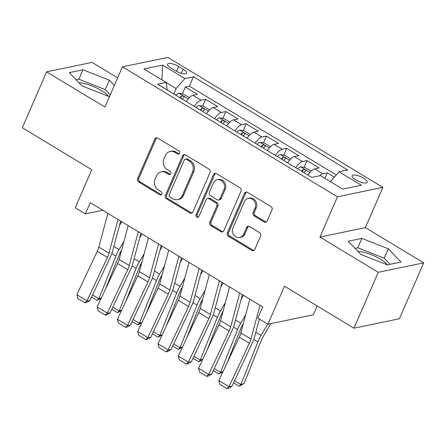 <?xml version="1.0" encoding="UTF-8"?>
<svg xmlns="http://www.w3.org/2000/svg" width="446" height="446" viewBox="0 0 446 446"><rect width="100%" height="100%" fill="white"/><g stroke="black" fill="none" stroke-linecap="round" stroke-linejoin="round"><path stroke-width="0.67" d="M179.621 153.273A1.762 1.533 -101.7 0 0 178.891 150.899L157.739 138.109A2.514 2.191 -101.7 0 0 156.273 137.842A2.514 2.191 -101.7 0 0 154.79 139.102L137.613 178.606A2.514 2.191 -101.7 0 0 138.65 182.007L159.807 194.79A1.762 1.533 -101.7 0 0 161.145 191.719L158.402 190.063A8.05 7.019 -101.7 0 1 155.085 179.192L156.518 175.897A8.05 7.019 -101.7 0 1 161.251 171.866A8.05 7.019 -101.7 0 1 165.945 172.725L168.683 174.38A1.762 1.533 -101.7 0 0 170.021 171.309L167.278 169.653A8.05 7.019 -101.7 0 1 163.961 158.776L165.394 155.487A8.05 7.019 -101.7 0 1 170.127 151.456A8.05 7.019 -101.7 0 1 174.821 152.315L177.558 153.97A1.762 1.533 -101.7 0 0 179.621 153.273M387.435 264.868A19.992 6.155 23.5 0 0 380.109 259.037A19.992 6.155 23.5 0 0 357.859 251.282M363.585 178.188A8.201 2.525 23.5 0 0 352.134 175.735A8.201 2.525 23.5 0 0 355.724 179.822A8.201 2.525 23.5 0 0 367.175 182.275A8.201 2.525 23.5 0 0 363.585 178.188M78.942 82.7A19.992 6.155 -156.5 0 1 101.192 90.454A19.992 6.155 -156.5 0 1 108.523 96.286M264.205 222.002A2.514 2.191 -101.7 0 0 265.671 222.27A2.514 2.191 -101.7 0 0 267.148 221.01L271.971 209.927A2.514 2.191 -101.7 0 0 270.934 206.526L247.435 192.326A2.514 2.191 -101.7 0 0 245.969 192.059A2.514 2.191 -101.7 0 0 244.492 193.319L227.315 232.823A2.514 2.191 -101.7 0 0 228.352 236.224L251.845 250.423A2.514 2.191 -101.7 0 0 253.311 250.691A2.514 2.191 -101.7 0 0 254.789 249.431L260.615 236.045A2.514 2.191 -101.7 0 0 259.578 232.645L249.52 226.568A2.514 2.191 -101.7 0 0 248.054 226.3A2.514 2.191 -101.7 0 0 246.577 227.56L243.689 234.2A6.729 5.87 -101.7 0 1 239.731 237.567A6.729 5.87 -101.7 0 1 233.765 234.891A6.729 5.87 -101.7 0 1 233.035 227.761L244.347 201.748A6.729 5.87 -101.7 0 1 248.305 198.381A6.729 5.87 -101.7 0 1 254.27 201.057A6.729 5.87 -101.7 0 1 254.995 208.187L253.111 212.525A2.514 2.191 -101.7 0 0 254.148 215.92L264.205 222.002L265.431 221.746A2.514 2.191 -101.7 0 0 266.262 222.036M117.627 77.86L92.043 62.395L46.607 71.828L22.3 127.729L91.776 169.725L75.246 207.736L85.392 213.868L90.254 202.685L262.672 306.904L257.81 318.082L267.951 324.214L313.387 314.776L317.212 305.984M378.264 272.294L423.7 262.856L365.38 227.611L319.944 237.043L378.264 272.294L353.957 328.195L284.481 286.198L267.951 324.214M319.944 237.043L337.444 196.792L122.427 66.833L167.863 57.395L382.88 187.359L337.444 196.792M46.607 71.828L104.927 107.079L122.427 66.833M210.044 172.496A2.514 2.191 -101.7 0 0 209.007 169.101L185.514 154.896A2.514 2.191 -101.7 0 0 184.047 154.628A2.514 2.191 -101.7 0 0 182.57 155.888L165.388 195.393A2.514 2.191 -101.7 0 0 166.425 198.793L189.924 212.993A2.514 2.191 -101.7 0 0 191.39 213.26A2.514 2.191 -101.7 0 0 192.867 212.001L210.044 172.496M216.477 173.611L239.97 187.811A2.514 2.191 -101.7 0 1 241.007 191.211L223.831 230.716A2.514 2.191 -101.7 0 1 222.348 231.976A2.514 2.191 -101.7 0 1 220.881 231.708L210.83 225.631A2.514 2.191 -101.7 0 1 209.793 222.231L216.756 206.208A2.514 2.191 -101.7 0 0 215.719 202.813L209.051 198.782A2.514 2.191 -101.7 0 0 207.585 198.515A2.514 2.191 -101.7 0 0 206.108 199.775L198.855 216.455A1.762 1.533 -101.7 0 1 196.067 214.766L213.528 174.603A2.514 2.191 -101.7 0 1 215.011 173.343A2.514 2.191 -101.7 0 1 216.477 173.611M423.7 262.856L399.393 318.756L353.957 328.195M334.338 177.107L327.297 172.853L324.905 178.344M319.475 175.819A10.252 3.897 -58.9 0 1 322.815 173.784L314.703 168.878L319.185 167.947L307.01 160.593L304.049 167.406M295.765 167.713A10.252 3.897 -58.9 0 1 302.527 161.524L294.416 156.618L298.898 155.687L286.728 148.334L283.767 155.147M275.483 155.453A10.252 3.897 -58.9 0 1 282.246 149.259L274.128 144.359L278.611 143.428L266.44 136.069L263.48 142.882M255.196 143.194A10.252 3.897 -58.9 0 1 261.958 137L253.846 132.1L258.329 131.169L246.159 123.81L243.193 130.622M234.914 130.929A10.252 3.897 -58.9 0 1 241.676 124.741L233.559 119.835L238.041 118.904L225.871 111.55L222.911 118.363M214.626 118.669A10.252 3.897 -58.9 0 1 221.389 112.481L213.277 107.575L217.76 106.644L205.589 99.291L201.107 100.222A10.252 3.897 121.1 0 0 194.339 106.41M202.623 106.103L205.589 99.291M171.052 68.099L175.512 70.797A7.944 2.447 23.5 0 0 186.606 73.177A7.944 2.447 23.5 0 0 183.128 69.219L178.668 66.521A7.944 2.447 23.5 0 0 167.573 64.14A7.944 2.447 23.5 0 0 171.052 68.099M330.341 181.628L339.072 171.749L347.663 169.965L193.503 76.784L184.906 78.568L176.103 88.531L173.745 93.961M339.072 171.749L361.383 185.235L342.718 189.11L320.401 175.624L311.81 177.408L157.644 84.227L166.241 82.443L143.924 68.957L162.589 65.083L184.906 78.568M336.262 174.927L189.416 86.173L185.302 87.026L197.472 94.385L192.99 95.316A10.252 3.897 121.1 0 0 186.227 101.504M221.389 112.481L225.871 111.55M241.676 124.741L246.159 123.81M261.958 137L266.44 136.069M282.246 149.259L286.728 148.334M302.527 161.524L307.01 160.593M322.815 173.784L327.297 172.853M176.103 88.531L166.258 82.577M365.38 227.611L382.88 187.359M85.392 213.868L102.775 210.256M182.342 93.838L185.302 87.026M189.416 86.173L193.503 76.784M167.217 90.014L166.241 82.443M213.277 107.575A10.252 3.897 121.1 0 0 206.515 113.763M233.559 119.835A10.252 3.897 121.1 0 0 226.797 126.028M253.846 132.1A10.252 3.897 121.1 0 0 247.084 138.288M274.128 144.359A10.252 3.897 121.1 0 0 267.366 150.547M294.416 156.618A10.252 3.897 121.1 0 0 287.653 162.807M314.703 168.878A10.252 3.897 121.1 0 0 307.935 175.072M161.909 79.828L162.589 65.083M114.354 85.392L109.376 80.213L82.962 69.799L69.281 72.642L82.014 85.894L108.428 96.303L109.727 96.035M401.026 262.047L388.293 248.796L361.879 238.381L348.192 241.225L360.925 254.476L387.345 264.891L401.026 262.047M110.273 94.781L105.295 89.601L78.881 79.193L76.121 79.762M78.881 79.193L82.962 69.799M105.295 89.601L109.376 80.213M390.099 264.316L384.212 258.184L357.792 247.775L355.038 248.35M357.792 247.775L361.879 238.381M384.212 258.184L388.293 248.796M179.164 153.881A1.762 1.533 -101.7 0 1 178.785 153.714L176.047 152.058A8.05 7.019 -101.7 0 0 171.359 151.2L170.127 151.456M161.251 171.866L162.483 171.61A8.05 7.019 -101.7 0 1 167.172 172.468L169.909 174.124A1.762 1.533 -101.7 0 0 170.288 174.291M156.908 137.814A2.514 2.191 -101.7 0 0 156.022 138.845L138.84 178.35A2.514 2.191 -101.7 0 0 139.877 181.751L161.034 194.54A1.762 1.533 -101.7 0 0 161.413 194.701M184.683 154.606A2.514 2.191 -101.7 0 0 183.797 155.632L166.62 195.142A2.514 2.191 -101.7 0 0 167.657 198.537L191.15 212.742A2.514 2.191 -101.7 0 0 191.981 213.032M186.367 159.294A1.762 1.533 -101.7 0 0 184.304 159.986L169.229 194.668A1.762 1.533 -101.7 0 0 169.954 197.043L172.842 198.788A8.05 7.019 -101.7 0 0 177.53 199.646A8.05 7.019 -101.7 0 0 182.263 195.616L192.572 171.916A8.05 7.019 -101.7 0 0 189.255 161.039L186.367 159.294L187.593 159.038A1.762 1.533 -101.7 0 0 186.567 158.854L185.341 159.105M177.53 199.646L178.757 199.395A8.05 7.019 -101.7 0 0 183.496 195.365L182.263 195.616M187.593 159.038L190.481 160.783A8.05 7.019 -101.7 0 1 193.798 171.66L183.496 195.365M207.585 198.515L208.812 198.258A2.514 2.191 -101.7 0 1 210.278 198.526L216.951 202.556A2.514 2.191 -101.7 0 1 217.988 205.957L211.019 221.98A2.514 2.191 -101.7 0 0 212.056 225.375L222.114 231.452A2.514 2.191 -101.7 0 0 222.944 231.747M215.647 173.321A2.514 2.191 -101.7 0 0 214.76 174.347L197.294 214.515A1.762 1.533 -101.7 0 0 198.398 217.057M223.987 189.583A6.729 5.87 -101.7 0 0 223.256 182.453A6.729 5.87 -101.7 0 0 217.291 179.777A6.729 5.87 -101.7 0 0 213.333 183.144L209.352 192.31A2.514 2.191 -101.7 0 0 210.389 195.71L217.057 199.741A2.514 2.191 -101.7 0 0 218.523 200.009A2.514 2.191 -101.7 0 0 220.001 198.749L223.987 189.583L225.213 189.333A6.729 5.87 -101.7 0 0 224.489 182.197A6.729 5.87 -101.7 0 0 218.523 179.521L217.291 179.777M218.523 200.009L219.75 199.752A2.514 2.191 -101.7 0 0 221.233 198.492L220.001 198.749M225.213 189.333L221.233 198.492M248.305 198.381L249.531 198.124A6.729 5.87 -101.7 0 1 255.497 200.8A6.729 5.87 -101.7 0 1 256.227 207.936L254.337 212.268A2.514 2.191 -101.7 0 0 255.374 215.669L265.431 221.746M239.731 237.567L240.957 237.311A6.729 5.87 -101.7 0 0 244.915 233.944L243.689 234.2M248.69 226.273A2.514 2.191 -101.7 0 0 247.803 227.304L244.915 233.944M246.605 192.031A2.514 2.191 -101.7 0 0 245.718 193.062L228.542 232.567A2.514 2.191 -101.7 0 0 229.578 235.967L253.072 250.167A2.514 2.191 -101.7 0 0 253.902 250.462M189.333 97.652L183.267 93.989L178.785 93.275A6.79 2.581 121.1 0 0 175.953 95.293M119.394 225.704L121.741 221.723M186.69 100.818A6.79 2.581 121.1 0 0 186.094 101.426M92.539 294.923L98.861 298.742L115.876 256.026A19.223 7.309 -58.9 0 1 119.06 249.587L123.96 241.28M101.225 298.246L97.161 300.387L98.861 298.742L101.37 297.939M121.613 250.055L121.234 250.697A12.811 4.873 121.1 0 0 119.115 254.989L105.485 289.203M182.241 99.096A6.79 2.581 -58.9 0 1 184.031 97.54C184.326 96.487 183.518 96.001 181.6 96.068A6.79 2.581 121.1 0 0 179.805 97.624M97.161 300.387L91.564 297.003M118.017 219.465L108.975 253.239A12.811 4.873 -58.9 0 1 107.414 257.42L86.976 300.844L89.863 300.61L110.301 257.186A19.223 7.309 121.1 0 0 112.643 250.92L120.637 221.054M107.871 213.339L98.834 247.106A12.811 4.873 -58.9 0 1 97.273 251.288L76.835 294.711L86.976 300.844L84.946 302.778L77.844 298.486L76.835 294.711M89.863 300.61L86.1 302.683L84.946 302.778M209.614 109.911L203.554 106.248L199.072 105.535A6.79 2.581 121.1 0 0 196.234 107.553M139.676 237.969L142.029 233.983M206.972 113.078A6.79 2.581 121.1 0 0 206.381 113.685M112.827 307.183L119.143 311.007L136.158 268.291A19.223 7.309 -58.9 0 1 139.342 261.847L144.248 253.54M121.513 310.505L117.449 312.646L119.143 311.007L121.658 310.199M141.895 262.315L141.521 262.956A12.811 4.873 121.1 0 0 139.397 267.249L125.766 301.463M202.523 111.355A6.79 2.581 -58.9 0 1 204.318 109.8C204.614 108.752 203.8 108.261 201.882 108.333A6.79 2.581 121.1 0 0 200.092 109.883M117.449 312.646L111.846 309.262M229.902 122.176L223.842 118.513L219.354 117.794A6.79 2.581 121.1 0 0 216.522 119.818M159.963 250.228L162.316 246.242M227.259 125.343A6.79 2.581 121.1 0 0 226.663 125.945M133.109 319.447L139.431 323.266L156.446 280.551A19.223 7.309 -58.9 0 1 159.629 274.106L164.529 265.805M141.795 322.77L137.73 324.911L139.431 323.266L141.94 322.458M162.182 274.58L161.803 275.215A12.811 4.873 121.1 0 0 159.685 279.508L146.054 313.722M222.81 123.614A6.79 2.581 -58.9 0 1 224.6 122.065C224.895 121.011 224.087 120.52 222.169 120.593A6.79 2.581 121.1 0 0 220.374 122.143M137.73 324.911L132.133 321.521M250.184 134.436L244.124 130.773L239.641 130.054A6.79 2.581 121.1 0 0 236.809 132.077M180.245 262.488L182.598 258.502M247.541 137.602A6.79 2.581 121.1 0 0 246.95 138.204M153.396 331.707L159.713 335.526L176.727 292.81A19.223 7.309 -58.9 0 1 179.916 286.365L184.817 278.064M162.082 335.03L158.018 337.17L159.713 335.526L162.227 334.717M182.464 286.839L182.091 287.475A12.811 4.873 121.1 0 0 179.967 291.773L166.336 325.981M243.092 135.879A6.79 2.581 -58.9 0 1 244.887 134.324C245.183 133.27 244.369 132.78 242.451 132.852A6.79 2.581 121.1 0 0 240.662 134.408M158.018 337.17L152.415 333.786M270.471 146.695L264.411 143.032L259.923 142.319A6.79 2.581 121.1 0 0 257.091 144.337M200.533 274.747L202.885 270.761M267.829 149.862A6.79 2.581 121.1 0 0 267.232 150.469M173.678 343.966L180 347.785L197.015 305.07A19.223 7.309 -58.9 0 1 200.198 298.63L205.099 290.324M182.364 347.289L178.305 349.43L180 347.785L182.514 346.982M202.752 299.099L202.373 299.734A12.811 4.873 121.1 0 0 200.254 304.033L186.623 338.246M263.38 148.139A6.79 2.581 -58.9 0 1 265.169 146.583C265.465 145.53 264.656 145.039 262.739 145.112A6.79 2.581 121.1 0 0 260.943 146.667M178.305 349.43L172.702 346.046M138.299 231.725L129.262 265.498A12.811 4.873 -58.9 0 1 127.701 269.679L107.263 313.103L110.145 312.875L130.589 269.445A19.223 7.309 121.1 0 0 132.93 263.179L140.919 233.314M128.158 225.598L119.121 259.371A12.811 4.873 -58.9 0 1 117.56 263.547L97.116 306.976L107.263 313.103L105.228 315.038L98.131 310.745L97.116 306.976M110.145 312.875L106.382 314.943L105.228 315.038M158.586 243.99L149.549 277.763A12.811 4.873 -58.9 0 1 147.983 281.939L127.545 325.368L130.433 325.134L150.871 281.705A19.223 7.309 121.1 0 0 153.212 275.438L161.207 245.573M148.44 237.857L139.403 271.631A12.811 4.873 -58.9 0 1 137.842 275.806L117.404 319.236L127.545 325.368L125.516 327.297L118.413 323.01L117.404 319.236M130.433 325.134L126.67 327.208L125.516 327.297M178.868 256.249L169.831 290.023A12.811 4.873 -58.9 0 1 168.27 294.198L147.832 337.628L150.72 337.393L171.158 293.97A19.223 7.309 121.1 0 0 173.5 287.698L181.494 257.833M168.727 250.117L159.69 283.89A12.811 4.873 -58.9 0 1 158.129 288.071L137.686 331.495L147.832 337.628L145.797 339.562L138.7 335.269L137.686 331.495M150.72 337.393L146.957 339.467L145.797 339.562M199.156 268.509L190.119 302.282A12.811 4.873 -58.9 0 1 188.552 306.463L168.114 349.887L171.002 349.653L191.44 306.229A19.223 7.309 121.1 0 0 193.781 299.963L201.776 270.092M189.009 262.382L179.972 296.15A12.811 4.873 -58.9 0 1 178.411 300.331L157.973 343.755L168.114 349.887L166.085 351.822L158.982 347.529L157.973 343.755M171.002 349.653L167.239 351.727L166.085 351.822M290.753 158.954L284.693 155.292L280.211 154.578A6.79 2.581 121.1 0 0 277.379 156.596M220.815 287.012L223.167 283.026M288.11 162.121A6.79 2.581 121.1 0 0 287.519 162.729M193.965 356.226L200.282 360.045L217.302 317.329A19.223 7.309 -58.9 0 1 220.486 310.89L225.386 302.583M202.651 359.548L198.587 361.689L200.282 360.045L202.796 359.242M223.033 311.358L222.66 311.999A12.811 4.873 121.1 0 0 220.536 316.292L206.911 350.506M283.667 160.398A6.79 2.581 -58.9 0 1 285.457 158.843C285.752 157.795 284.938 157.304 283.02 157.371A6.79 2.581 121.1 0 0 281.231 158.927M198.587 361.689L192.984 358.305M219.438 280.768L210.4 314.542A12.811 4.873 -58.9 0 1 208.84 318.723L188.402 362.146L191.289 361.912L211.727 318.489A19.223 7.309 121.1 0 0 214.069 312.222L222.063 282.357M209.297 274.641L200.26 308.415A12.811 4.873 -58.9 0 1 198.699 312.59L178.261 356.019L188.402 362.146L186.372 364.081L179.27 359.788L178.261 356.019M191.289 361.912L187.526 363.986L186.372 364.081M311.04 171.219L304.98 167.551L300.493 166.837A6.79 2.581 121.1 0 0 297.66 168.861M241.102 299.272L243.455 295.285M308.398 174.386A6.79 2.581 121.1 0 0 307.801 174.988M214.247 368.491L220.569 372.31L237.584 329.594A19.223 7.309 -58.9 0 1 240.768 323.149L245.668 314.848M222.933 371.813L218.875 373.954L220.569 372.31L223.084 371.501M243.321 323.623L242.942 324.259A12.811 4.873 121.1 0 0 240.823 328.551L227.192 362.765M303.949 172.658A6.79 2.581 -58.9 0 1 305.739 171.108C306.034 170.054 305.226 169.564 303.308 169.636A6.79 2.581 121.1 0 0 301.513 171.186M218.875 373.954L213.272 370.565M239.725 293.033L230.688 326.801A12.811 4.873 -58.9 0 1 229.121 330.982L208.683 374.406L211.571 374.177L232.009 330.748A19.223 7.309 121.1 0 0 234.356 324.482L242.345 294.616M229.584 286.901L220.541 320.674A12.811 4.873 -58.9 0 1 218.98 324.85L198.542 368.279L208.683 374.406L206.654 376.34L199.557 372.053L198.542 368.279M211.571 374.177L207.808 376.251L206.654 376.34M234.535 380.75L240.851 384.569L257.872 341.853A19.223 7.309 -58.9 0 1 261.055 335.409L267.739 324.08M239.156 386.214L240.851 384.569L244.09 383.532L239.156 386.214L233.553 382.83M270.845 323.612L263.229 336.518A12.811 4.873 121.1 0 0 261.105 340.816L244.09 383.532M260.007 305.293L250.97 339.066A12.811 4.873 -58.9 0 1 249.409 343.242L228.971 386.671L231.859 386.437L252.297 343.007A19.223 7.309 121.1 0 0 254.638 336.741L259.377 319.029M262.549 307.188L262.633 306.876M249.866 299.16L240.829 332.933A12.811 4.873 -58.9 0 1 239.268 337.115L218.83 380.538L228.971 386.671L226.942 388.605L219.839 384.313L218.83 380.538M231.859 386.437L228.096 388.511L226.942 388.605M201.107 100.222L192.99 95.316M176.549 71.388L178.668 66.521M181.338 73.334L183.128 69.219M176.047 152.058L174.821 152.315M169.909 174.124L168.683 174.38M167.172 172.468L165.945 172.725M161.034 194.54L159.807 194.79M139.877 181.751L138.65 182.007M138.84 178.35L137.613 178.606M156.022 138.845L154.79 139.102M178.785 153.714L177.558 153.97M191.15 212.742L189.924 212.993M167.657 198.537L166.425 198.793M166.62 195.142L165.388 195.393M183.797 155.632L182.57 155.888M193.798 171.66L192.572 171.916M190.481 160.783L189.255 161.039M222.114 231.452L220.881 231.708M212.056 225.375L210.83 225.631M211.019 221.98L209.793 222.231M217.988 205.957L216.756 206.208M216.951 202.556L215.719 202.813M210.278 198.526L209.051 198.782M197.294 214.515L196.067 214.766M214.76 174.347L213.528 174.603M255.374 215.669L254.148 215.92M254.337 212.268L253.111 212.525M256.227 207.936L254.995 208.187M247.803 227.304L246.577 227.56M253.072 250.167L251.845 250.423M229.578 235.967L228.352 236.224M228.542 232.567L227.315 232.823M245.718 193.062L244.492 193.319M188.173 98.895L178.896 93.292M111.807 253.568L115.876 256.026M113.847 246.432L119.06 249.587M180.691 98.159L181.6 96.068M108.975 253.239L98.834 247.106M107.414 257.42L97.273 251.288M208.455 111.154L199.184 105.551M132.094 265.833L136.158 268.291M134.129 258.697L139.342 261.847M200.973 110.418L201.882 108.333M228.742 123.419L219.465 117.811M152.376 278.092L156.446 280.551M154.416 270.956L159.629 274.106M221.261 122.678L222.169 120.593M249.024 135.679L239.753 130.076M172.663 290.352L176.727 292.81M174.698 283.216L179.916 286.365M241.542 134.943L242.451 132.852M269.312 147.938L260.035 142.335M192.945 302.611L197.015 305.07M194.986 295.475L200.198 298.63M261.83 147.202L262.739 145.112M129.262 265.498L119.121 259.371M127.701 269.679L117.56 263.547M149.549 277.763L139.403 271.631M147.983 281.939L137.842 275.806M169.831 290.023L159.69 283.89M168.27 294.198L158.129 288.071M190.119 302.282L179.972 296.15M188.552 306.463L178.411 300.331M289.593 160.198L280.322 154.595M213.233 314.87L217.302 317.329M215.267 307.74L220.486 310.89M282.112 159.462L283.02 157.371M210.4 314.542L200.26 308.415M208.84 318.723L198.699 312.59M309.881 172.463L300.604 166.854M233.514 327.135L237.584 329.594M235.555 319.999L240.768 323.149M302.399 171.721L303.308 169.636M230.688 326.801L220.541 320.674M229.121 330.982L218.98 324.85M253.802 339.395L257.872 341.853M255.837 332.259L261.055 335.409M250.97 339.066L240.829 332.933M249.409 343.242L239.268 337.115"/></g></svg>
